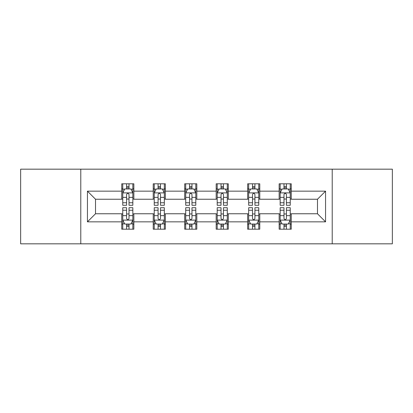 <?xml version="1.0" encoding="UTF-8"?>
<svg xmlns="http://www.w3.org/2000/svg" width="413" height="413" viewBox="0 0 413 413"><rect width="100%" height="100%" fill="white"/><g stroke="black" fill="none" stroke-linecap="round" stroke-linejoin="round"><path stroke-width="0.62" d="M332.217 243.83L392.35 243.83L392.35 169.17L332.217 169.17L332.217 243.83L80.783 243.83L80.783 169.17L20.65 169.17L20.65 243.83L80.783 243.83M332.217 169.17L80.783 169.17M291.253 191.162L291.253 183.8L279.147 183.8L279.147 191.162L259.772 191.162L259.772 183.8L247.666 183.8L247.666 191.162L228.291 191.162L228.291 183.8L216.185 183.8L216.185 191.162L196.815 191.162L196.815 183.8L184.709 183.8L184.709 191.162L165.334 191.162L165.334 183.8L153.228 183.8L153.228 191.162L133.853 191.162L133.853 183.8L121.747 183.8L121.747 191.162L87.442 191.162L87.442 221.838L95.517 213.764L121.747 213.764L121.747 229.2L133.853 229.2L133.853 213.764L153.228 213.764L153.228 229.2L165.334 229.2L165.334 213.764L184.709 213.764L184.709 229.2L196.815 229.2L196.815 213.764L216.185 213.764L216.185 229.2L228.291 229.2L228.291 213.764L247.666 213.764L247.666 229.2L259.772 229.2L259.772 213.764L279.147 213.764L279.147 229.2L291.253 229.2L291.253 213.764L317.483 213.764L317.483 199.236L291.253 199.236L291.253 191.162L325.558 191.162L325.558 221.838L291.253 221.838M279.147 221.838L259.772 221.838M247.666 221.838L228.291 221.838M216.185 221.838L196.815 221.838M184.709 221.838L165.334 221.838M153.228 221.838L133.853 221.838M121.747 221.838L87.442 221.838M279.147 191.162L279.147 199.236L259.772 199.236L259.772 191.162M247.666 191.162L247.666 199.236L228.291 199.236L228.291 191.162M216.185 191.162L216.185 199.236L196.815 199.236L196.815 191.162M184.709 191.162L184.709 199.236L165.334 199.236L165.334 191.162M153.228 191.162L153.228 199.236L133.853 199.236L133.853 191.162M121.747 191.162L121.747 199.236L95.517 199.236L87.442 191.162M95.517 199.236L95.517 213.764M325.558 221.838L317.483 213.764M317.483 199.236L325.558 191.162M121.747 188.844L122.759 188.844M126.59 188.844L129.011 188.844M132.847 188.844L133.853 188.844M121.747 199.035L122.759 199.035M126.59 199.035L129.011 199.035M132.847 199.035L133.853 199.035M121.747 213.965L122.759 213.965M126.59 213.965L129.011 213.965M132.847 213.965L133.853 213.965M121.747 224.156L122.759 224.156M126.59 224.156L129.011 224.156M132.847 224.156L133.853 224.156M153.228 213.965L154.235 213.965M158.071 213.965L160.492 213.965M164.328 213.965L165.334 213.965M153.228 224.156L154.235 224.156M158.071 224.156L160.492 224.156M164.328 224.156L165.334 224.156M153.228 188.844L154.235 188.844M158.071 188.844L160.492 188.844M164.328 188.844L165.334 188.844M153.228 199.035L154.235 199.035M158.071 199.035L160.492 199.035M164.328 199.035L165.334 199.035M184.709 213.965L185.716 213.965M189.552 213.965L191.973 213.965M195.803 213.965L196.815 213.965M184.709 224.156L185.716 224.156M189.552 224.156L191.973 224.156M195.803 224.156L196.815 224.156M184.709 188.844L185.716 188.844M189.552 188.844L191.973 188.844M195.803 188.844L196.815 188.844M184.709 199.035L185.716 199.035M189.552 199.035L191.973 199.035M195.803 199.035L196.815 199.035M216.185 213.965L217.197 213.965M221.027 213.965L223.448 213.965M227.284 213.965L228.291 213.965M216.185 224.156L217.197 224.156M221.027 224.156L223.448 224.156M227.284 224.156L228.291 224.156M216.185 188.844L217.197 188.844M221.027 188.844L223.448 188.844M227.284 188.844L228.291 188.844M216.185 199.035L217.197 199.035M221.027 199.035L223.448 199.035M227.284 199.035L228.291 199.035M247.666 213.965L248.672 213.965M252.508 213.965L254.929 213.965M258.765 213.965L259.772 213.965M247.666 224.156L248.672 224.156M252.508 224.156L254.929 224.156M258.765 224.156L259.772 224.156M247.666 188.844L248.672 188.844M252.508 188.844L254.929 188.844M258.765 188.844L259.772 188.844M247.666 199.035L248.672 199.035M252.508 199.035L254.929 199.035M258.765 199.035L259.772 199.035M279.147 213.965L280.153 213.965M283.989 213.965L286.41 213.965M290.241 213.965L291.253 213.965M279.147 224.156L280.153 224.156M283.989 224.156L286.41 224.156M290.241 224.156L291.253 224.156M279.147 188.844L280.153 188.844M283.989 188.844L286.41 188.844M290.241 188.844L291.253 188.844M279.147 199.035L280.153 199.035M283.989 199.035L286.41 199.035M290.241 199.035L291.253 199.035M129.011 186.423L126.59 186.423M132.847 202.757L129.011 202.757L129.011 205.287L132.847 205.287L132.847 192.979L130.828 188.942L124.772 188.942L122.759 192.979L122.759 205.287L126.59 205.287L126.59 202.757L122.759 202.757M122.759 192.979L122.759 183.8M132.847 192.979L132.847 183.8M126.59 188.942L126.59 183.8M129.011 183.8L129.011 188.942M129.011 202.757L129.011 194.492C128.206 192.938 127.4 192.938 126.59 194.492L126.59 202.757M126.59 226.577L129.011 226.577M122.759 210.243L126.59 210.243L126.59 207.713L122.759 207.713L122.759 220.021L124.772 224.058L130.828 224.058L132.847 220.021L132.847 207.713L129.011 207.713L129.011 210.243L132.847 210.243M132.847 220.021L132.847 229.2M122.759 220.021L122.759 229.2M129.011 224.058L129.011 229.2M126.59 229.2L126.59 224.058M126.59 210.243L126.59 218.508C127.395 220.062 128.206 220.062 129.011 218.508L129.011 210.243M160.492 186.423L158.071 186.423M164.328 202.757L160.492 202.757L160.492 205.287L164.328 205.287L164.328 192.979L162.309 188.942L156.253 188.942L154.235 192.979L154.235 205.287L158.071 205.287L158.071 202.757L154.235 202.757M154.235 192.979L154.235 183.8M164.328 192.979L164.328 183.8M158.071 188.942L158.071 183.8M160.492 183.8L160.492 188.942M160.492 202.757L160.492 194.492C159.686 192.938 158.876 192.938 158.071 194.492L158.071 202.757M191.973 186.423L189.552 186.423M195.803 202.757L191.973 202.757L191.973 205.287L195.803 205.287L195.803 192.979L193.785 188.942L187.734 188.942L185.716 192.979L185.716 205.287L189.552 205.287L189.552 202.757L185.716 202.757M185.716 192.979L185.716 183.8M195.803 192.979L195.803 183.8M189.552 188.942L189.552 183.8M191.973 183.8L191.973 188.942M191.973 202.757L191.973 194.492C191.167 192.938 190.357 192.938 189.552 194.492L189.552 202.757M158.071 226.577L160.492 226.577M154.235 210.243L158.071 210.243L158.071 207.713L154.235 207.713L154.235 220.021L156.253 224.058L162.309 224.058L164.328 220.021L164.328 207.713L160.492 207.713L160.492 210.243L164.328 210.243M164.328 220.021L164.328 229.2M154.235 220.021L154.235 229.2M160.492 224.058L160.492 229.2M158.071 229.2L158.071 224.058M158.071 210.243L158.071 218.508C158.876 220.062 159.681 220.062 160.492 218.508L160.492 210.243M189.552 226.577L191.973 226.577M185.716 210.243L189.552 210.243L189.552 207.713L185.716 207.713L185.716 220.021L187.734 224.058L193.785 224.058L195.803 220.021L195.803 207.713L191.973 207.713L191.973 210.243L195.803 210.243M195.803 220.021L195.803 229.2M185.716 220.021L185.716 229.2M191.973 224.058L191.973 229.2M189.552 229.2L189.552 224.058M189.552 210.243L189.552 218.508C190.357 220.062 191.162 220.062 191.973 218.508L191.973 210.243M223.448 186.423L221.027 186.423M227.284 202.757L223.448 202.757L223.448 205.287L227.284 205.287L227.284 192.979L225.266 188.942L219.215 188.942L217.197 192.979L217.197 205.287L221.027 205.287L221.027 202.757L217.197 202.757M217.197 192.979L217.197 183.8M227.284 192.979L227.284 183.8M221.027 188.942L221.027 183.8M223.448 183.8L223.448 188.942M223.448 202.757L223.448 194.492C222.643 192.938 221.838 192.938 221.027 194.492L221.027 202.757M254.929 186.423L252.508 186.423M258.765 202.757L254.929 202.757L254.929 205.287L258.765 205.287L258.765 192.979L256.747 188.942L250.691 188.942L248.672 192.979L248.672 205.287L252.508 205.287L252.508 202.757L248.672 202.757M248.672 192.979L248.672 183.8M258.765 192.979L258.765 183.8M252.508 188.942L252.508 183.8M254.929 183.8L254.929 188.942M254.929 202.757L254.929 194.492C254.124 192.938 253.319 192.938 252.508 194.492L252.508 202.757M286.41 186.423L283.989 186.423M290.241 202.757L286.41 202.757L286.41 205.287L290.241 205.287L290.241 192.979L288.228 188.942L282.172 188.942L280.153 192.979L280.153 205.287L283.989 205.287L283.989 202.757L280.153 202.757M280.153 192.979L280.153 183.8M290.241 192.979L290.241 183.8M283.989 188.942L283.989 183.8M286.41 183.8L286.41 188.942M286.41 202.757L286.41 194.492C285.605 192.938 284.794 192.938 283.989 194.492L283.989 202.757M221.027 226.577L223.448 226.577M217.197 210.243L221.027 210.243L221.027 207.713L217.197 207.713L217.197 220.021L219.215 224.058L225.266 224.058L227.284 220.021L227.284 207.713L223.448 207.713L223.448 210.243L227.284 210.243M227.284 220.021L227.284 229.2M217.197 220.021L217.197 229.2M223.448 224.058L223.448 229.2M221.027 229.2L221.027 224.058M221.027 210.243L221.027 218.508C221.833 220.062 222.643 220.062 223.448 218.508L223.448 210.243M252.508 226.577L254.929 226.577M248.672 210.243L252.508 210.243L252.508 207.713L248.672 207.713L248.672 220.021L250.691 224.058L256.747 224.058L258.765 220.021L258.765 207.713L254.929 207.713L254.929 210.243L258.765 210.243M258.765 220.021L258.765 229.2M248.672 220.021L248.672 229.2M254.929 224.058L254.929 229.2M252.508 229.2L252.508 224.058M252.508 210.243L252.508 218.508C253.314 220.062 254.124 220.062 254.929 218.508L254.929 210.243M283.989 226.577L286.41 226.577M280.153 210.243L283.989 210.243L283.989 207.713L280.153 207.713L280.153 220.021L282.172 224.058L288.228 224.058L290.241 220.021L290.241 207.713L286.41 207.713L286.41 210.243L290.241 210.243M290.241 220.021L290.241 229.2M280.153 220.021L280.153 229.2M286.41 224.058L286.41 229.2M283.989 229.2L283.989 224.058M283.989 210.243L283.989 218.508C284.794 220.062 285.6 220.062 286.41 218.508L286.41 210.243M132.795 192.881L122.806 192.881M122.759 189.185L124.654 189.185M130.947 189.185L132.847 189.185M126.59 197.352L122.759 197.352M132.847 197.352L129.011 197.352M129.011 187.709L126.59 187.709M122.806 220.119L132.795 220.119M132.847 223.815L130.947 223.815M124.654 223.815L122.759 223.815M129.011 215.648L132.847 215.648M122.759 215.648L126.59 215.648M126.59 225.291L129.011 225.291M164.276 192.881L154.286 192.881M154.235 189.185L156.135 189.185M162.428 189.185L164.328 189.185M158.071 197.352L154.235 197.352M164.328 197.352L160.492 197.352M160.492 187.709L158.071 187.709M195.757 192.881L185.767 192.881M185.716 189.185L187.61 189.185M193.909 189.185L195.803 189.185M189.552 197.352L185.716 197.352M195.803 197.352L191.973 197.352M191.973 187.709L189.552 187.709M154.286 220.119L164.276 220.119M164.328 223.815L162.428 223.815M156.135 223.815L154.235 223.815M160.492 215.648L164.328 215.648M154.235 215.648L158.071 215.648M158.071 225.291L160.492 225.291M185.767 220.119L195.757 220.119M195.803 223.815L193.909 223.815M187.61 223.815L185.716 223.815M191.973 215.648L195.803 215.648M185.716 215.648L189.552 215.648M189.552 225.291L191.973 225.291M227.233 192.881L217.243 192.881M217.197 189.185L219.091 189.185M225.39 189.185L227.284 189.185M221.027 197.352L217.197 197.352M227.284 197.352L223.448 197.352M223.448 187.709L221.027 187.709M258.714 192.881L248.724 192.881M248.672 189.185L250.572 189.185M256.865 189.185L258.765 189.185M252.508 197.352L248.672 197.352M258.765 197.352L254.929 197.352M254.929 187.709L252.508 187.709M290.194 192.881L280.205 192.881M280.153 189.185L282.053 189.185M288.346 189.185L290.241 189.185M283.989 197.352L280.153 197.352M290.241 197.352L286.41 197.352M286.41 187.709L283.989 187.709M217.243 220.119L227.233 220.119M227.284 223.815L225.39 223.815M219.091 223.815L217.197 223.815M223.448 215.648L227.284 215.648M217.197 215.648L221.027 215.648M221.027 225.291L223.448 225.291M248.724 220.119L258.714 220.119M258.765 223.815L256.865 223.815M250.572 223.815L248.672 223.815M254.929 215.648L258.765 215.648M248.672 215.648L252.508 215.648M252.508 225.291L254.929 225.291M280.205 220.119L290.194 220.119M290.241 223.815L288.346 223.815M282.053 223.815L280.153 223.815M286.41 215.648L290.241 215.648M280.153 215.648L283.989 215.648M283.989 225.291L286.41 225.291"/></g></svg>
